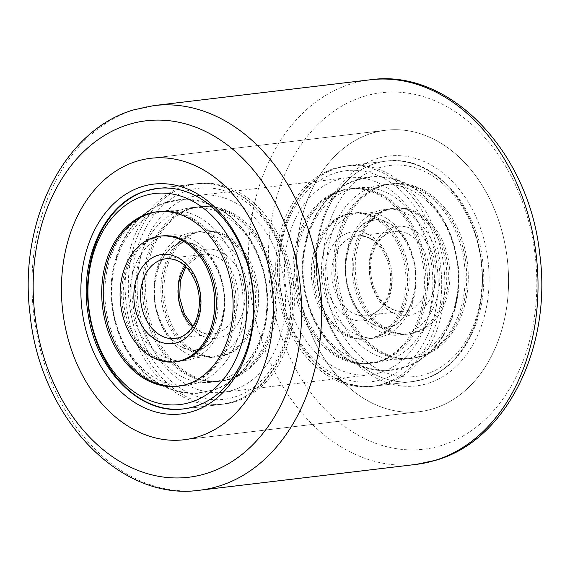 <?xml version="1.0" encoding="UTF-8"?>
<svg xmlns="http://www.w3.org/2000/svg" width="570" height="570" viewBox="0 0 570 570"><rect width="100%" height="100%" fill="white"/><g stroke="black" fill="none" stroke-linecap="round" stroke-linejoin="round"><path stroke-width="0.43" stroke-dasharray="2.85 2.14" d="M433.143 408.776A141.709 105.386 83.2 0 1 419.378 411.69A141.709 105.386 83.2 0 1 299.293 292.802A141.709 105.386 83.2 0 1 372.039 133.166A141.709 105.386 83.2 0 1 385.805 130.259A141.709 105.386 83.2 0 1 505.882 249.14A141.709 105.386 83.2 0 1 433.143 408.776A141.709 105.386 83.2 0 1 419.378 411.69A141.709 105.386 83.2 0 1 299.293 292.802A141.709 105.386 83.2 0 1 372.039 133.166A141.709 105.386 83.2 0 1 385.805 130.259A141.709 105.386 83.2 0 1 505.882 249.14A141.709 105.386 83.2 0 1 433.143 408.776M377.639 158.432A115.731 86.07 -96.8 0 0 319.713 296.357A115.731 86.07 -96.8 0 0 427.543 383.51A115.731 86.07 -96.8 0 0 485.469 245.592A115.731 86.07 -96.8 0 0 377.639 158.432M423.382 379.292A111.008 82.557 83.2 0 1 412.602 381.572A111.008 82.557 83.2 0 1 318.537 288.448A111.008 82.557 83.2 0 1 375.523 163.398A111.008 82.557 83.2 0 1 386.303 161.125A111.008 82.557 83.2 0 1 480.368 254.248A111.008 82.557 83.2 0 1 423.382 379.292A111.008 82.557 83.2 0 1 412.602 381.572A111.008 82.557 83.2 0 1 318.537 288.448A111.008 82.557 83.2 0 1 375.523 163.398A111.008 82.557 83.2 0 1 386.303 161.125A111.008 82.557 83.2 0 1 480.368 254.248A111.008 82.557 83.2 0 1 423.382 379.292M235.239 401.736A111.008 82.557 83.2 0 1 224.459 404.016A111.008 82.557 83.2 0 1 130.395 310.892A111.008 82.557 83.2 0 1 187.38 185.841A111.008 82.557 83.2 0 1 198.161 183.561A111.008 82.557 83.2 0 1 292.225 276.692A111.008 82.557 83.2 0 1 235.239 401.736M380.076 372.673A99.194 73.772 83.2 0 1 370.436 374.711A99.194 73.772 83.2 0 1 286.382 291.491A99.194 73.772 83.2 0 1 337.305 179.75A99.194 73.772 83.2 0 1 346.938 177.712A99.194 73.772 83.2 0 1 430.998 260.932A99.194 73.772 83.2 0 1 380.076 372.673M232.695 390.251A99.194 73.772 83.2 0 1 223.062 392.288A99.194 73.772 83.2 0 1 139.002 309.068A99.194 73.772 83.2 0 1 189.924 197.327A99.194 73.772 83.2 0 1 199.564 195.289A99.194 73.772 83.2 0 1 283.618 278.509A99.194 73.772 83.2 0 1 232.695 390.251M382.62 384.159A111.008 82.557 83.2 0 1 371.839 386.439A111.008 82.557 83.2 0 1 277.775 293.308A111.008 82.557 83.2 0 1 334.761 168.264A111.008 82.557 83.2 0 1 345.541 165.984A111.008 82.557 83.2 0 1 439.605 259.108A111.008 82.557 83.2 0 1 382.62 384.159M421.529 356.414A87.858 65.343 83.2 0 1 412.993 358.216A87.858 65.343 83.2 0 1 338.544 284.508A87.858 65.343 83.2 0 1 383.646 185.535A87.858 65.343 83.2 0 1 392.181 183.732A87.858 65.343 83.2 0 1 466.63 257.44A87.858 65.343 83.2 0 1 421.529 356.414M411.483 357.611A87.858 65.343 83.2 0 1 402.947 359.413A87.858 65.343 83.2 0 1 328.498 285.705A87.858 65.343 83.2 0 1 373.599 186.732A87.858 65.343 83.2 0 1 382.135 184.929A87.858 65.343 83.2 0 1 456.584 258.637A87.858 65.343 83.2 0 1 411.483 357.611M387.678 360.447A87.858 65.343 83.2 0 1 379.15 362.256A87.858 65.343 83.2 0 1 304.701 288.548A87.858 65.343 83.2 0 1 349.802 189.575A87.858 65.343 83.2 0 1 358.331 187.772A87.858 65.343 83.2 0 1 432.787 261.473A87.858 65.343 83.2 0 1 387.678 360.447M377.632 361.651A87.858 65.343 83.2 0 1 369.096 363.453A87.858 65.343 83.2 0 1 294.647 289.745A87.858 65.343 83.2 0 1 339.748 190.772A87.858 65.343 83.2 0 1 348.284 188.969A87.858 65.343 83.2 0 1 422.733 262.677A87.858 65.343 83.2 0 1 377.632 361.651M378.893 210.622A63.299 47.075 83.2 0 1 385.042 209.318A63.299 47.075 83.2 0 1 438.679 262.421A63.299 47.075 83.2 0 1 406.182 333.728A63.299 47.075 83.2 0 1 400.033 335.025A63.299 47.075 83.2 0 1 346.403 281.922A63.299 47.075 83.2 0 1 378.893 210.622M388.947 209.418A63.299 47.075 83.2 0 1 395.096 208.121A63.299 47.075 83.2 0 1 448.725 261.224A63.299 47.075 83.2 0 1 416.235 332.524A63.299 47.075 83.2 0 1 410.087 333.828A63.299 47.075 83.2 0 1 356.45 280.725A63.299 47.075 83.2 0 1 388.947 209.418M382.385 336.564A63.299 47.075 83.2 0 1 376.236 337.86A63.299 47.075 83.2 0 1 322.599 284.765A63.299 47.075 83.2 0 1 355.096 213.458A63.299 47.075 83.2 0 1 361.245 212.161A63.299 47.075 83.2 0 1 414.882 265.257A63.299 47.075 83.2 0 1 382.385 336.564M345.042 214.655A63.299 47.075 83.2 0 1 351.191 213.358A63.299 47.075 83.2 0 1 404.828 266.461A63.299 47.075 83.2 0 1 372.338 337.761A63.299 47.075 83.2 0 1 366.189 339.065A63.299 47.075 83.2 0 1 312.552 285.962A63.299 47.075 83.2 0 1 345.042 214.655M346.61 214.47A63.299 47.075 -96.8 0 0 314.12 285.777A63.299 47.075 -96.8 0 0 367.757 338.872A63.299 47.075 -96.8 0 0 373.906 337.575A63.299 47.075 -96.8 0 0 406.396 266.268A63.299 47.075 -96.8 0 0 352.759 213.173A63.299 47.075 -96.8 0 0 346.61 214.47M348.177 214.284A63.299 47.075 -96.8 0 0 315.687 285.584A63.299 47.075 -96.8 0 0 369.324 338.687A63.299 47.075 -96.8 0 0 375.473 337.39A63.299 47.075 -96.8 0 0 407.963 266.083A63.299 47.075 -96.8 0 0 354.326 212.981A63.299 47.075 -96.8 0 0 348.177 214.284M380.767 361.273A87.858 65.343 -96.8 0 0 425.868 262.3A87.858 65.343 -96.8 0 0 351.419 188.592A87.858 65.343 -96.8 0 0 342.884 190.394A87.858 65.343 -96.8 0 0 297.782 289.375A87.858 65.343 -96.8 0 0 372.231 363.076A87.858 65.343 -96.8 0 0 380.767 361.273M379.2 361.458A87.858 65.343 -96.8 0 0 424.301 262.485A87.858 65.343 -96.8 0 0 349.852 188.784A87.858 65.343 -96.8 0 0 341.316 190.587A87.858 65.343 -96.8 0 0 296.215 289.56A87.858 65.343 -96.8 0 0 370.664 363.268A87.858 65.343 -96.8 0 0 379.2 361.458M414.668 332.716A63.299 47.075 83.2 0 1 408.519 334.013A63.299 47.075 83.2 0 1 354.882 280.91A63.299 47.075 83.2 0 1 387.379 209.61A63.299 47.075 83.2 0 1 393.528 208.307A63.299 47.075 83.2 0 1 447.158 261.409A63.299 47.075 83.2 0 1 414.668 332.716M413.1 332.901A63.299 47.075 83.2 0 1 406.952 334.198A63.299 47.075 83.2 0 1 353.315 281.096A63.299 47.075 83.2 0 1 385.805 209.796A63.299 47.075 83.2 0 1 391.953 208.499A63.299 47.075 83.2 0 1 445.59 261.594A63.299 47.075 83.2 0 1 413.1 332.901M380.511 185.906A87.858 65.343 83.2 0 1 389.046 184.103A87.858 65.343 83.2 0 1 463.495 257.811A87.858 65.343 83.2 0 1 418.394 356.784A87.858 65.343 83.2 0 1 409.858 358.587A87.858 65.343 83.2 0 1 335.409 284.886A87.858 65.343 83.2 0 1 380.511 185.906M382.078 185.72A87.858 65.343 83.2 0 1 390.614 183.918A87.858 65.343 83.2 0 1 465.063 257.626A87.858 65.343 83.2 0 1 419.962 356.599A87.858 65.343 83.2 0 1 411.426 358.402A87.858 65.343 83.2 0 1 336.977 284.694A87.858 65.343 83.2 0 1 382.078 185.72M230.252 379.228A87.858 65.343 83.2 0 1 221.716 381.031A87.858 65.343 83.2 0 1 147.267 307.323A87.858 65.343 83.2 0 1 192.368 208.349A87.858 65.343 83.2 0 1 200.904 206.547A87.858 65.343 83.2 0 1 275.353 280.255A87.858 65.343 83.2 0 1 230.252 379.228M220.198 380.425A87.858 65.343 83.2 0 1 211.669 382.228A87.858 65.343 83.2 0 1 137.213 308.527A87.858 65.343 83.2 0 1 182.322 209.553A87.858 65.343 83.2 0 1 190.85 207.744A87.858 65.343 83.2 0 1 265.299 281.452A87.858 65.343 83.2 0 1 220.198 380.425M196.401 383.268A87.858 65.343 83.2 0 1 187.865 385.071A87.858 65.343 83.2 0 1 113.416 311.363A87.858 65.343 83.2 0 1 158.517 212.389A87.858 65.343 83.2 0 1 167.053 210.587A87.858 65.343 83.2 0 1 241.502 284.295A87.858 65.343 83.2 0 1 196.401 383.268M187.615 233.436A63.299 47.075 83.2 0 1 193.764 232.14A63.299 47.075 83.2 0 1 247.401 285.235A63.299 47.075 83.2 0 1 214.904 356.542A63.299 47.075 83.2 0 1 208.755 357.839A63.299 47.075 83.2 0 1 155.118 304.743A63.299 47.075 83.2 0 1 187.615 233.436M197.662 232.239A63.299 47.075 83.2 0 1 203.811 230.936A63.299 47.075 83.2 0 1 257.448 284.038A63.299 47.075 83.2 0 1 224.958 355.345A63.299 47.075 83.2 0 1 218.809 356.642A63.299 47.075 83.2 0 1 165.172 303.539A63.299 47.075 83.2 0 1 197.662 232.239M191.107 359.378A63.299 47.075 83.2 0 1 184.958 360.682A63.299 47.075 83.2 0 1 131.321 307.579A63.299 47.075 83.2 0 1 163.818 236.272A63.299 47.075 83.2 0 1 169.967 234.975A63.299 47.075 83.2 0 1 223.597 288.078A63.299 47.075 83.2 0 1 191.107 359.378M163.049 235.802A63.299 47.075 -96.8 0 0 156.9 237.099A63.299 47.075 -96.8 0 0 124.41 308.406A63.299 47.075 -96.8 0 0 178.047 361.501A63.299 47.075 -96.8 0 0 184.195 360.204A63.299 47.075 -96.8 0 0 216.686 288.905A63.299 47.075 -96.8 0 0 163.049 235.802L161.481 235.987A63.299 47.075 -96.8 0 0 155.332 237.284A63.299 47.075 -96.8 0 0 122.842 308.591A63.299 47.075 -96.8 0 0 176.472 361.694L184.958 360.682M189.489 384.095A87.858 65.343 -96.8 0 0 234.591 285.114A87.858 65.343 -96.8 0 0 160.142 211.413A87.858 65.343 -96.8 0 0 151.606 213.216A87.858 65.343 -96.8 0 0 106.504 312.189A87.858 65.343 -96.8 0 0 180.954 385.897A87.858 65.343 -96.8 0 0 189.489 384.095M178.602 386.168A87.858 65.343 -96.8 0 0 179.386 386.082A87.858 65.343 -96.8 0 0 187.922 384.28A87.858 65.343 -96.8 0 0 233.023 285.306A87.858 65.343 -96.8 0 0 158.574 211.598A87.858 65.343 -96.8 0 0 157.79 211.698M223.39 355.53A63.299 47.075 83.2 0 1 217.241 356.827A63.299 47.075 83.2 0 1 163.604 303.732A63.299 47.075 83.2 0 1 196.094 232.425A63.299 47.075 83.2 0 1 202.243 231.128A63.299 47.075 83.2 0 1 255.88 284.223A63.299 47.075 83.2 0 1 223.39 355.53M221.823 355.716A63.299 47.075 83.2 0 1 215.674 357.019A63.299 47.075 83.2 0 1 162.037 303.917A63.299 47.075 83.2 0 1 194.527 232.61A63.299 47.075 83.2 0 1 200.676 231.313A63.299 47.075 83.2 0 1 254.313 284.416A63.299 47.075 83.2 0 1 221.823 355.716M189.233 208.727A87.858 65.343 83.2 0 1 197.769 206.924A87.858 65.343 83.2 0 1 272.218 280.625A87.858 65.343 83.2 0 1 227.117 379.606A87.858 65.343 83.2 0 1 218.581 381.408A87.858 65.343 83.2 0 1 144.132 307.7A87.858 65.343 83.2 0 1 189.233 208.727M190.8 208.542A87.858 65.343 83.2 0 1 199.336 206.732A87.858 65.343 83.2 0 1 273.785 280.44A87.858 65.343 83.2 0 1 228.684 379.413A87.858 65.343 83.2 0 1 220.148 381.216A87.858 65.343 83.2 0 1 145.699 307.515A87.858 65.343 83.2 0 1 190.8 208.542M363.895 96.423A179.5 133.494 83.2 0 1 531.14 231.605A179.5 133.494 83.2 0 1 441.287 445.526A179.5 133.494 83.2 0 1 274.042 310.344A179.5 133.494 83.2 0 1 363.895 96.423M370.243 79.786A193.672 144.032 -96.8 0 0 351.434 83.761A193.672 144.032 -96.8 0 0 252.011 301.929A193.672 144.032 -96.8 0 0 416.121 464.407M199.757 490.214A193.672 144.032 83.2 0 1 35.646 327.743A193.672 144.032 83.2 0 1 135.069 109.575A193.672 144.032 83.2 0 1 153.879 105.593M335.78 172.86A106.284 79.038 83.2 0 1 434.803 252.902A106.284 79.038 83.2 0 1 381.601 379.563A106.284 79.038 83.2 0 1 282.578 299.521A106.284 79.038 83.2 0 1 335.78 172.86M337.896 167.886A111.008 82.557 83.2 0 1 348.676 165.614A111.008 82.557 83.2 0 1 442.74 258.737A111.008 82.557 83.2 0 1 385.755 383.781A111.008 82.557 83.2 0 1 374.974 386.061A111.008 82.557 83.2 0 1 280.91 292.937A111.008 82.557 83.2 0 1 337.896 167.886M379.677 167.623A106.284 79.038 83.2 0 1 478.7 247.665A106.284 79.038 83.2 0 1 425.505 374.326A106.284 79.038 83.2 0 1 326.475 294.284A106.284 79.038 83.2 0 1 379.677 167.623M353.172 236.792A40.149 29.861 83.2 0 1 357.069 235.966A40.149 29.861 83.2 0 1 391.091 269.653A40.149 29.861 83.2 0 1 370.479 314.882A40.149 29.861 83.2 0 1 366.581 315.702A40.149 29.861 83.2 0 1 332.559 282.022A40.149 29.861 83.2 0 1 353.172 236.792M349.018 232.574A44.873 33.373 83.2 0 1 390.828 266.368A44.873 33.373 83.2 0 1 368.363 319.848A44.873 33.373 83.2 0 1 326.553 286.055A44.873 33.373 83.2 0 1 349.018 232.574M408.113 310.394A40.149 29.861 83.2 0 1 404.208 311.213A40.149 29.861 83.2 0 1 370.186 277.533A40.149 29.861 83.2 0 1 390.799 232.304A40.149 29.861 83.2 0 1 394.697 231.477A40.149 29.861 83.2 0 1 428.718 265.164A40.149 29.861 83.2 0 1 408.113 310.394M392.915 227.337A44.873 33.373 83.2 0 1 434.725 261.131A44.873 33.373 83.2 0 1 412.267 314.612A44.873 33.373 83.2 0 1 370.45 280.818A44.873 33.373 83.2 0 1 392.915 227.337M224.459 404.016L183.697 408.875A111.008 82.557 83.2 0 1 89.633 315.752A111.008 82.557 83.2 0 1 146.618 190.708A111.008 82.557 83.2 0 1 157.398 188.428L198.161 183.561M184.245 186.219A111.008 82.557 83.2 0 1 195.026 183.939A111.008 82.557 83.2 0 1 289.09 277.063A111.008 82.557 83.2 0 1 232.104 402.114A111.008 82.557 83.2 0 1 221.324 404.386A111.008 82.557 83.2 0 1 127.26 311.263A111.008 82.557 83.2 0 1 184.245 186.219M188.399 190.437A106.284 79.038 83.2 0 1 287.423 270.479A106.284 79.038 83.2 0 1 234.22 397.14A106.284 79.038 83.2 0 1 135.197 317.098A106.284 79.038 83.2 0 1 188.399 190.437M185.314 266.126A40.149 29.861 83.2 0 1 199.521 255.118A40.149 29.861 83.2 0 1 203.419 254.298L165.792 258.787A40.149 29.861 83.2 0 1 199.814 292.467A40.149 29.861 83.2 0 1 179.201 337.697A40.149 29.861 83.2 0 1 175.304 338.523L212.931 334.034A40.149 29.861 83.2 0 1 192.553 326.788M185.806 266.596L199.885 255.039L203.419 254.298A40.149 29.861 83.2 0 1 237.441 287.978A40.149 29.861 83.2 0 1 216.828 333.208A40.149 29.861 83.2 0 1 212.931 334.034L202.728 332.688L192.917 326.218M201.638 250.152A44.873 33.373 83.2 0 1 243.447 283.945A44.873 33.373 83.2 0 1 220.982 337.426A44.873 33.373 83.2 0 1 179.172 303.632A44.873 33.373 83.2 0 1 201.638 250.152M184.195 439.741L419.378 411.69L184.195 439.741M150.623 158.31L385.805 130.259L150.623 158.31M223.062 392.288L370.436 374.711M371.839 386.439L412.602 381.572L423.752 379.214C461.971 368.391 487.82 318.815 483.246 267.736C479.897 206.746 433.086 154.028 386.303 161.125L345.541 165.984M199.564 195.289L346.938 177.712M402.947 359.413L412.993 358.216M357.981 179.322C319.663 190.565 297.227 237.597 303.247 282.763C306.61 309.239 316.892 331.22 334.098 348.719C340.554 355.053 347.693 360.112 355.502 363.888C371.134 371.277 387.066 372.602 403.296 367.864C441.878 356.549 464.322 308.969 457.924 263.547C453.677 232.781 440.617 208.67 418.743 191.207C410.956 185.335 402.52 181.182 393.45 178.731C381.515 175.603 369.695 175.795 357.981 179.322M369.096 363.453L379.15 362.256M386.303 161.125L348.676 165.614L337.533 167.965C296.087 179.514 269.845 236.707 279.428 291.384C287.316 347.615 331.526 392.445 374.974 386.061L412.602 381.572M348.284 188.969L358.331 187.772M382.135 184.929L392.181 183.732M374.262 220.12L370.707 220.875C355.139 222.92 338.438 258.801 349.04 290.565C356.756 314.034 370.657 328.299 387.016 327.066L390.571 326.311C406.146 324.266 422.84 288.384 412.238 256.614C404.522 233.151 390.628 218.88 374.262 220.12M385.042 209.318L395.096 208.121M351.191 213.358L361.245 212.161M357.069 235.966C370.172 235.139 380.347 243.447 387.607 260.882C391.312 271.954 391.64 282.841 388.597 293.543C386.339 301.808 380.368 311.491 370.115 314.961L404.208 311.213C390.243 313.685 373.578 297.198 371.099 275.495C368.042 255.367 378.102 235.56 391.163 232.225L394.697 231.477L357.069 235.966M366.189 339.065L376.236 337.86M400.033 335.025L410.087 333.828M403.161 367.415L392.11 369.745C366.318 372.616 343.389 359.798 329.218 342.827C315.096 326.026 306.589 305.933 303.696 282.556C297.768 237.633 320.091 190.921 358.124 179.771L369.168 177.441C394.96 174.57 417.888 187.388 432.06 204.359C446.182 221.16 454.689 241.245 457.582 264.623C463.51 309.553 441.187 356.257 403.161 367.415M370.571 220.419C363.446 221.367 356.435 229.19 349.531 243.889C345.684 254.398 344.522 265.976 346.047 278.609C347.707 290.536 351.476 300.903 357.347 309.717C360.853 314.861 364.629 318.908 368.669 321.843C375.409 326.503 381.544 328.398 387.073 327.529L390.707 326.76C398.059 325.655 405.113 317.718 411.868 302.969C415.516 292.845 416.677 281.722 415.359 269.589C413.82 257.412 410.072 246.796 404.123 237.754C397.14 225.855 382.114 217.526 374.205 219.649L370.571 220.419M369.324 338.687L367.757 338.872M351.419 188.592L349.852 188.784M372.231 363.076L370.664 363.268M354.326 212.981L352.759 213.173M406.952 334.198L408.519 334.013M389.046 184.103L390.614 183.918M409.858 358.587L411.426 358.402M391.953 208.499L393.528 208.307M211.669 382.228L221.716 381.031M166.704 202.136C128.378 213.38 105.949 260.412 111.962 305.577C115.332 332.054 125.614 354.041 142.821 371.533C149.276 377.874 156.408 382.926 164.224 386.702C179.856 394.091 195.788 395.416 212.019 390.678C250.601 379.371 273.037 331.783 266.646 286.361C262.399 255.595 249.339 231.484 227.466 214.021C219.671 208.157 211.242 203.996 202.165 201.552C190.238 198.417 178.417 198.617 166.704 202.136M177.819 386.268L187.865 385.071M157.398 188.428L195.026 183.939C241.808 176.843 288.612 229.56 291.968 290.55C296.543 341.637 270.693 391.205 232.474 402.035L221.324 404.386L183.697 408.875M157.007 211.784L167.053 210.587M190.85 207.744L200.904 206.547M182.984 242.934L179.429 243.689C163.854 245.734 147.16 281.616 157.762 313.386C165.478 336.849 179.372 351.12 195.738 349.88L199.293 349.125C214.862 347.08 231.562 311.199 220.96 279.435C213.244 255.966 199.343 241.701 182.984 242.934M193.764 232.14L203.811 230.936M161.481 235.987L169.967 234.975M208.755 357.839L218.809 356.642M211.876 390.229L200.832 392.559C175.04 395.43 152.112 382.613 137.94 365.641C123.818 348.84 115.311 328.755 112.418 305.377C106.49 260.447 128.813 213.743 166.839 202.585L177.89 200.255C203.682 197.384 226.611 210.202 240.782 227.173C254.904 243.974 263.411 264.067 266.304 287.444C272.232 332.367 249.909 379.078 211.876 390.229M179.293 243.24C172.168 244.188 165.158 252.011 158.253 266.703C154.399 277.219 153.237 288.791 154.769 301.43C156.429 313.35 160.191 323.724 166.07 332.531C169.575 337.682 173.351 341.722 177.391 344.665C184.131 349.317 190.266 351.213 195.795 350.351L199.429 349.581C206.782 348.469 213.835 340.539 220.59 325.784C224.238 315.666 225.399 304.537 224.081 292.403C222.542 280.226 218.794 269.617 212.845 260.568C205.863 248.67 190.836 240.34 182.927 242.471L179.293 243.24M178.047 361.501L176.472 361.694M160.142 211.413L158.574 211.598M180.954 385.897L179.386 386.082M215.674 357.019L217.241 356.827M197.769 206.924L199.336 206.732M218.581 381.408L220.148 381.216M200.676 231.313L202.243 231.128"/><path stroke-width="0.85" d="M197.961 436.834A141.709 105.386 83.2 0 1 184.195 439.741A141.709 105.386 83.2 0 1 64.118 320.86A141.709 105.386 83.2 0 1 136.857 161.225A141.709 105.386 83.2 0 1 150.623 158.31A141.709 105.386 83.2 0 1 270.707 277.198A141.709 105.386 83.2 0 1 197.961 436.834A141.709 105.386 83.2 0 1 184.195 439.741A141.709 105.386 83.2 0 1 64.118 320.86A141.709 105.386 83.2 0 1 136.857 161.225A141.709 105.386 83.2 0 1 150.623 158.31A141.709 105.386 83.2 0 1 270.707 277.198A141.709 105.386 83.2 0 1 197.961 436.834M192.361 411.569A115.731 86.07 83.2 0 1 84.531 324.408A115.731 86.07 83.2 0 1 142.457 186.49A115.731 86.07 83.2 0 1 250.287 273.643A115.731 86.07 83.2 0 1 192.361 411.569M146.618 190.708A111.008 82.557 -96.8 0 0 89.633 315.752A111.008 82.557 -96.8 0 0 183.697 408.875A111.008 82.557 -96.8 0 0 194.477 406.602A111.008 82.557 -96.8 0 0 251.463 281.552A111.008 82.557 -96.8 0 0 157.398 188.428A111.008 82.557 -96.8 0 0 146.618 190.708M186.354 384.465A87.858 65.343 83.2 0 1 177.819 386.268A87.858 65.343 83.2 0 1 103.37 312.56A87.858 65.343 83.2 0 1 148.471 213.586A87.858 65.343 83.2 0 1 157.007 211.784A87.858 65.343 83.2 0 1 231.456 285.492A87.858 65.343 83.2 0 1 186.354 384.465M153.765 237.476A63.299 47.075 83.2 0 1 159.913 236.172A63.299 47.075 83.2 0 1 213.551 289.275A63.299 47.075 83.2 0 1 181.053 360.582A63.299 47.075 83.2 0 1 174.904 361.879A63.299 47.075 83.2 0 1 121.275 308.776A63.299 47.075 83.2 0 1 153.765 237.476M174.904 361.879L176.472 361.694A63.299 47.075 -96.8 0 0 182.621 360.39A63.299 47.075 -96.8 0 0 215.118 289.09A63.299 47.075 -96.8 0 0 161.481 235.987L159.913 236.172M157.79 211.698A87.858 65.343 -96.8 0 0 150.038 213.401A87.858 65.343 -96.8 0 0 104.844 311.854A87.858 65.343 -96.8 0 0 178.602 386.168M434.931 460.425A193.672 144.032 -96.8 0 0 534.354 242.257A193.672 144.032 -96.8 0 0 370.243 79.786C450.136 68.186 529.038 152.283 539.648 253.308C552.544 345.733 507.3 439.983 436.029 460.197L416.121 464.407A193.672 144.032 -96.8 0 0 434.931 460.425M206.105 473.577A179.5 133.494 -96.8 0 0 295.958 259.656A179.5 133.494 -96.8 0 0 128.713 124.474A179.5 133.494 -96.8 0 0 38.86 338.395A179.5 133.494 -96.8 0 0 206.105 473.577M199.757 490.214C119.251 501.935 39.9 416.435 30.096 314.555C18.105 222.763 63.284 129.882 133.971 109.803L153.879 105.593A193.672 144.032 83.2 0 1 317.989 268.071A193.672 144.032 83.2 0 1 218.566 486.239A193.672 144.032 83.2 0 1 199.757 490.214L416.121 464.407M144.495 195.674A106.284 79.038 83.2 0 1 243.525 275.716A106.284 79.038 83.2 0 1 190.323 402.377A106.284 79.038 83.2 0 1 91.3 322.335A106.284 79.038 83.2 0 1 144.495 195.674M157.398 188.428A111.008 82.557 83.2 0 1 251.463 281.552A111.008 82.557 83.2 0 1 194.477 406.602A111.008 82.557 83.2 0 1 183.697 408.875C140.241 415.259 96.038 370.429 88.151 314.198C78.567 259.521 104.802 202.329 146.248 190.786L157.398 188.428M161.887 259.607A40.149 29.861 83.2 0 1 165.792 258.787C178.895 257.954 189.069 266.261 196.329 283.696C200.034 294.768 200.362 305.655 197.313 316.357C195.054 324.622 189.09 334.312 178.838 337.775L175.304 338.523A40.149 29.861 83.2 0 1 141.282 304.836A40.149 29.861 83.2 0 1 161.887 259.607M157.733 255.388A44.873 33.373 83.2 0 1 199.55 289.182A44.873 33.373 83.2 0 1 177.085 342.663A44.873 33.373 83.2 0 1 135.275 308.869A44.873 33.373 83.2 0 1 157.733 255.388M192.553 326.788A40.149 29.861 83.2 0 1 185.314 266.126M153.879 105.593L370.243 79.786M185.806 266.596L180.312 280.86L179.728 297.554L184.224 313.642L192.917 326.218"/></g></svg>
